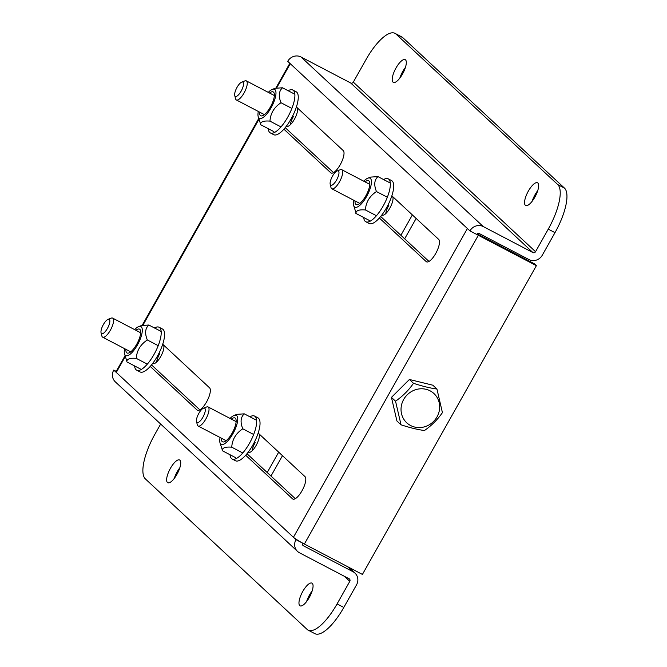 <?xml version="1.0" encoding="UTF-8"?>
<svg xmlns="http://www.w3.org/2000/svg" width="667" height="667" viewBox="0 0 667 667"><rect width="100%" height="100%" fill="white"/><g stroke="black" fill="none" stroke-linecap="round" stroke-linejoin="round"><path stroke-width="1" d="M134.609 329.615A16.367 5.503 117.6 0 1 138.644 326.613A16.367 5.503 117.6 0 1 141.296 326.863A16.367 5.503 117.6 0 1 137.452 344.939A16.367 5.503 117.6 0 1 125.288 355.278A16.367 5.503 117.6 0 1 124.462 353.702A16.367 5.503 117.6 0 1 124.629 348.683M124.462 353.702L126.838 361.122C127.372 358.796 130.524 357.879 136.285 358.371C136.768 350.634 140.445 344.497 147.332 339.97C144.656 333.375 145.156 328.389 148.824 325.021L141.512 325.513L138.644 326.613M130.715 351.851A10.764 3.618 117.6 0 1 130.549 351.776A10.764 3.618 117.6 0 1 130.273 351.584M125.896 349.35A13.448 4.519 -62.4 0 0 126.713 352.743A13.448 4.519 -62.4 0 0 128.898 352.951A13.448 4.519 -62.4 0 0 137.294 343.163A13.448 4.519 -62.4 0 0 140.545 330.682A13.448 4.519 -62.4 0 0 139.87 329.398A13.448 4.519 -62.4 0 0 135.885 330.282M140.203 368.868L126.738 361.822M136.285 358.371L147.315 364.14M147.332 339.97L158.212 345.664M148.824 325.021L161.181 331.482M108.054 319.351A8.071 2.71 117.6 0 1 107.462 328.381A8.071 2.71 117.6 0 1 101.059 332.708A8.071 2.71 117.6 0 1 103.36 324.571A8.071 2.71 117.6 0 1 108.054 319.351L111.172 318.142A10.764 3.618 117.6 0 1 112.648 318.117L140.529 332.708A10.764 3.618 117.6 0 1 140.687 332.808M249.917 416.792A24.212 8.137 117.6 0 1 254.569 416.083L257.937 417.842A24.212 8.137 117.6 0 1 258.546 418.276A24.212 8.137 117.6 0 1 253.393 444.047A24.212 8.137 117.6 0 1 235.476 460.747L232.108 458.979A24.212 8.137 117.6 0 1 231.499 458.546A24.212 8.137 117.6 0 1 230.048 454.752M254.569 416.083A24.212 8.137 117.6 0 1 255.178 416.516A24.212 8.137 117.6 0 1 250.025 442.288A24.212 8.137 117.6 0 1 232.108 458.979M337.185 170.927L340.303 169.726A10.764 3.618 117.6 0 1 341.779 169.701A10.764 3.618 117.6 0 1 342.054 169.893A10.764 3.618 117.6 0 1 339.52 181.774A10.764 3.618 117.6 0 1 331.799 188.769A10.764 3.618 117.6 0 1 331.524 188.578A10.764 3.618 117.6 0 1 330.982 187.544L330.19 184.292A8.071 2.71 117.6 0 1 332.491 176.155A8.071 2.71 117.6 0 1 337.185 170.927A8.071 2.71 117.6 0 1 336.593 179.965A8.071 2.71 117.6 0 1 330.19 184.292M230.065 418.442A16.367 5.503 117.6 0 1 234.1 415.441A16.367 5.503 117.6 0 1 236.752 415.691A16.367 5.503 117.6 0 1 232.9 433.758A16.367 5.503 117.6 0 1 220.744 444.097A16.367 5.503 117.6 0 1 219.918 442.529A16.367 5.503 117.6 0 1 220.085 437.502M219.918 442.529L222.294 449.942C222.82 447.624 225.971 446.707 231.741 447.19C232.224 439.453 235.901 433.325 242.788 428.798C240.112 422.194 240.612 417.208 244.28 413.84L236.968 414.34L234.1 415.441M226.171 440.679A10.764 3.618 117.6 0 1 226.005 440.604A10.764 3.618 117.6 0 1 225.729 440.412M221.352 438.169A13.448 4.519 -62.4 0 0 222.169 441.571A13.448 4.519 -62.4 0 0 224.345 441.771A13.448 4.519 -62.4 0 0 232.75 431.991A13.448 4.519 -62.4 0 0 236.001 419.51A13.448 4.519 -62.4 0 0 235.326 418.217A13.448 4.519 -62.4 0 0 231.332 419.101M235.659 457.695L222.194 450.642M231.741 447.19L242.771 452.968M242.788 428.798L253.66 434.492M244.28 413.84L256.628 420.31M203.502 408.171A8.071 2.71 117.6 0 1 202.918 417.208A8.071 2.71 117.6 0 1 196.515 421.527A8.071 2.71 117.6 0 1 198.816 413.39A8.071 2.71 117.6 0 1 203.502 408.171L206.628 406.97A10.764 3.618 117.6 0 1 208.104 406.937L235.985 421.536A10.764 3.618 117.6 0 1 236.135 421.636M112.648 318.117A10.764 3.618 117.6 0 1 112.923 318.309A10.764 3.618 117.6 0 1 110.389 330.19A10.764 3.618 117.6 0 1 102.668 337.185A10.764 3.618 117.6 0 1 102.393 336.993A10.764 3.618 117.6 0 1 101.851 335.96L101.059 332.708M383.592 179.556A24.212 8.137 117.6 0 1 388.244 178.839L391.612 180.607A24.212 8.137 117.6 0 1 392.221 181.04A24.212 8.137 117.6 0 1 387.068 206.803A24.212 8.137 117.6 0 1 369.151 223.503L365.791 221.744A24.212 8.137 117.6 0 1 365.174 221.311A24.212 8.137 117.6 0 1 363.723 217.517M388.244 178.839A24.212 8.137 117.6 0 1 388.861 179.273A24.212 8.137 117.6 0 1 383.7 205.044A24.212 8.137 117.6 0 1 365.791 221.744M208.104 406.937A10.764 3.618 117.6 0 1 208.371 407.137A10.764 3.618 117.6 0 1 205.845 419.018A10.764 3.618 117.6 0 1 198.116 426.005A10.764 3.618 117.6 0 1 197.849 425.813A10.764 3.618 117.6 0 1 197.307 424.779L196.515 421.527M154.461 327.972A24.212 8.137 117.6 0 1 159.113 327.255L162.481 329.023A24.212 8.137 117.6 0 1 163.09 329.456A24.212 8.137 117.6 0 1 157.937 355.219A24.212 8.137 117.6 0 1 140.02 371.919L136.66 370.16A24.212 8.137 117.6 0 1 136.043 369.726A24.212 8.137 117.6 0 1 134.592 365.933M159.113 327.255A24.212 8.137 117.6 0 1 159.73 327.689A24.212 8.137 117.6 0 1 154.569 353.46A24.212 8.137 117.6 0 1 136.66 370.16M268.292 92.371A16.367 5.503 117.6 0 1 272.319 89.378A16.367 5.503 117.6 0 1 274.971 89.628A16.367 5.503 117.6 0 1 271.127 107.695A16.367 5.503 117.6 0 1 258.971 118.034A16.367 5.503 117.6 0 1 258.146 116.467A16.367 5.503 117.6 0 1 258.312 111.439M258.146 116.467L260.514 123.879C261.047 121.552 264.199 120.644 269.968 121.127C270.443 113.39 274.129 107.262 281.007 102.735C278.331 96.131 278.831 91.146 282.508 87.777L275.188 88.277L272.319 89.378M264.399 114.616A10.764 3.618 117.6 0 1 264.224 114.541A10.764 3.618 117.6 0 1 263.949 114.349M259.58 112.106A13.448 4.519 -62.4 0 0 260.388 115.508A13.448 4.519 -62.4 0 0 262.573 115.708A13.448 4.519 -62.4 0 0 270.977 105.928A13.448 4.519 -62.4 0 0 274.229 93.447A13.448 4.519 -62.4 0 0 273.553 92.154A13.448 4.519 -62.4 0 0 269.56 93.038M273.887 131.632L260.413 124.579M269.968 121.127L280.99 126.905M281.007 102.735L291.888 108.429M282.508 87.777L294.856 94.247M241.729 82.108A8.071 2.71 117.6 0 1 241.137 91.146A8.071 2.71 117.6 0 1 234.734 95.464A8.071 2.71 117.6 0 1 237.043 87.327A8.071 2.71 117.6 0 1 241.729 82.108L244.856 80.907A10.764 3.618 117.6 0 1 246.323 80.874L274.204 95.473A10.764 3.618 117.6 0 1 274.362 95.573M404.169 419.801A19.968 18.734 -47.1 0 1 409.788 392.638A19.968 18.734 -47.1 0 1 436.526 396.557A19.968 18.734 -47.1 0 1 430.899 423.72A19.968 18.734 -47.1 0 1 404.169 419.801M436.935 389.011L442.421 412.623C437.602 419.593 431.616 425.554 424.462 430.515C417.842 429.673 410.03 427.772 401.025 424.804L396.923 420.985L391.446 397.382L409.396 379.481L432.833 385.201L436.935 389.011C430.182 388.136 422.369 386.235 413.498 383.3L409.396 379.481M401.025 424.804L395.539 401.192C402.61 396.315 408.596 390.353 413.498 383.3M395.539 401.192L391.446 397.382M391.854 195.823L438.694 239.411A12.781 4.294 117.6 0 1 435.693 253.527A12.781 4.294 117.6 0 1 426.521 261.823A12.781 4.294 117.6 0 1 426.196 261.597L379.356 218.009M162.723 344.239L209.563 387.827A12.781 4.294 117.6 0 1 206.562 401.943A12.781 4.294 117.6 0 1 197.39 410.238A12.781 4.294 117.6 0 1 197.065 410.013L150.225 366.425M296.406 107.003L343.247 150.592A12.781 4.294 117.6 0 1 340.237 164.699A12.781 4.294 117.6 0 1 331.065 173.003A12.781 4.294 117.6 0 1 330.749 172.77L283.9 129.181M258.179 433.066L305.019 476.655A12.781 4.294 117.6 0 1 302.018 490.762A12.781 4.294 117.6 0 1 292.846 499.066A12.781 4.294 117.6 0 1 292.521 498.833L245.681 455.244M405.419 67.434A12.815 4.302 -62.4 0 0 402.743 71.502A12.815 4.302 -62.4 0 0 399.833 78.097M396.006 67.976A12.815 4.302 117.6 0 1 405.202 59.655A12.815 4.302 117.6 0 1 402.518 74.037A12.815 4.302 117.6 0 1 393.322 82.358A12.815 4.302 117.6 0 1 396.006 67.976M537.752 190.579A12.815 4.302 -62.4 0 0 535.076 194.647A12.815 4.302 -62.4 0 0 532.166 201.242M528.339 191.121A12.815 4.302 117.6 0 1 537.535 182.791A12.815 4.302 117.6 0 1 534.851 197.174A12.815 4.302 117.6 0 1 525.654 205.494A12.815 4.302 117.6 0 1 528.339 191.121M179.84 467.775A12.815 4.302 -62.4 0 0 177.164 471.844A12.815 4.302 -62.4 0 0 174.254 478.439M170.427 468.317A12.815 4.302 117.6 0 1 179.623 459.997A12.815 4.302 117.6 0 1 176.93 474.379A12.815 4.302 117.6 0 1 167.742 482.7A12.815 4.302 117.6 0 1 170.427 468.317M312.173 590.92A12.815 4.302 -62.4 0 0 309.496 594.989A12.815 4.302 -62.4 0 0 306.587 601.584M302.76 591.462A12.815 4.302 117.6 0 1 311.956 583.141A12.815 4.302 117.6 0 1 309.271 597.515A12.815 4.302 117.6 0 1 300.075 605.836A12.815 4.302 117.6 0 1 302.76 591.462M380.674 216.458A12.781 4.294 -62.4 0 0 380.865 216.675L428.981 261.447M151.551 364.874A12.781 4.294 -62.4 0 0 151.734 365.091L199.85 409.863M285.226 127.639A12.781 4.294 -62.4 0 0 285.418 127.847L333.533 172.62M246.998 453.702A12.781 4.294 -62.4 0 0 247.19 453.91L295.306 498.683M478.339 235.284L536.385 265.674L362.414 574.429L304.369 544.039L478.339 235.284A10.055 0.867 29.4 0 1 476.697 234.409A1.984 1.859 -47.1 0 1 479.306 233.567L528.973 259.563A10.055 9.43 -47.1 0 0 542.271 255.228L554.986 232.658L548.257 229.14L535.543 251.701A1.984 1.859 -47.1 0 1 532.916 252.56L483.258 226.563L301.025 56.987A10.055 9.43 132.9 0 0 287.719 61.322L469.952 230.899A10.055 9.43 -47.1 0 1 483.258 226.563M302.718 545.131L303.393 545.764A1.984 1.859 -47.1 0 1 302.71 543.171L302.66 543.13A10.055 0.867 29.4 0 0 304.369 544.039M536.385 265.674L534.342 263.765L477.172 233.842M303.393 545.764L353.06 571.752A10.055 9.43 -47.1 0 1 354.986 573.12A10.055 9.43 -47.1 0 1 356.528 584.867L343.813 607.437A40.353 13.557 117.6 0 1 314.849 633.65L308.121 630.123A40.353 13.557 117.6 0 1 307.095 629.398L145.364 478.898A40.353 13.557 117.6 0 1 154.852 434.342L160.655 424.037M124.987 355.844L115.933 371.911A10.055 0.867 29.4 0 0 116.3 372.453L113.749 370.077A10.055 9.43 132.9 0 0 115.291 381.824L297.515 551.401A10.055 9.43 -47.1 0 1 295.981 539.653L293.422 537.277A10.055 0.867 29.4 0 0 302.66 543.13M343.813 607.437L337.077 603.91L349.791 581.349A1.984 1.859 -47.1 0 0 349.108 578.764L299.45 552.768A10.055 9.43 -47.1 0 1 297.515 551.401M476.688 234.417L469.952 230.899M301.025 56.987L350.684 82.983A1.984 1.859 132.9 0 0 353.31 82.133L535.543 251.701M394.989 33.35A40.353 13.557 117.6 0 1 396.006 34.075L402.743 37.602A40.353 13.557 117.6 0 0 401.726 36.877L394.989 33.35A40.353 13.557 117.6 0 0 366.025 59.563L353.31 82.133M295.981 539.653L302.71 543.171M116.233 371.377L113.749 370.077M402.743 37.602L564.474 188.102A40.353 13.557 117.6 0 1 554.986 232.658M396.006 34.075L557.737 184.576A40.353 13.557 117.6 0 1 548.257 229.14M337.077 603.91A40.353 13.557 117.6 0 1 308.121 630.123M288.136 90.729A24.212 8.137 117.6 0 1 292.788 90.02L296.156 91.779A24.212 8.137 117.6 0 1 296.773 92.213A24.212 8.137 117.6 0 1 291.612 117.984A24.212 8.137 117.6 0 1 273.703 134.684L270.335 132.916A24.212 8.137 117.6 0 1 269.718 132.483A24.212 8.137 117.6 0 1 268.267 128.689M292.788 90.02A24.212 8.137 117.6 0 1 293.405 90.454A24.212 8.137 117.6 0 1 288.252 116.225A24.212 8.137 117.6 0 1 270.335 132.916M293.38 116.542A10.764 3.618 -62.4 0 0 290.295 124.787M297.174 107.72A10.764 3.618 117.6 0 1 294.397 119.301A10.764 3.618 117.6 0 1 286.677 126.288A10.764 3.618 117.6 0 1 286.418 126.113M388.828 205.361A10.764 3.618 -62.4 0 0 385.743 213.607M392.63 196.54A10.764 3.618 117.6 0 1 389.853 208.121A10.764 3.618 117.6 0 1 382.124 215.116A10.764 3.618 117.6 0 1 381.874 214.941M255.153 442.605A10.764 3.618 -62.4 0 0 252.068 450.85M258.954 433.783A10.764 3.618 117.6 0 1 256.17 445.364A10.764 3.618 117.6 0 1 248.449 452.351A10.764 3.618 117.6 0 1 248.199 452.176M159.696 353.777A10.764 3.618 -62.4 0 0 156.612 362.023M163.498 344.956A10.764 3.618 117.6 0 1 160.722 356.537A10.764 3.618 117.6 0 1 152.993 363.532A10.764 3.618 117.6 0 1 152.743 363.357M416.15 218.426L404.661 238.811M282.475 455.669L270.985 476.055M412.373 214.916L400.884 235.301M278.698 452.159L267.209 472.536M363.74 181.199A16.367 5.503 117.6 0 1 367.775 178.197A16.367 5.503 117.6 0 1 370.427 178.448A16.367 5.503 117.6 0 1 366.583 196.523A16.367 5.503 117.6 0 1 354.419 206.862A16.367 5.503 117.6 0 1 353.593 205.286A16.367 5.503 117.6 0 1 353.76 200.267M353.593 205.286L355.97 212.706C356.503 210.38 359.655 209.463 365.416 209.955C365.9 202.218 369.576 196.081 376.463 191.554C373.787 184.959 374.287 179.973 377.956 176.605L370.644 177.097L367.775 178.197M359.846 203.435A10.764 3.618 117.6 0 1 359.68 203.36A10.764 3.618 117.6 0 1 359.405 203.168M355.027 200.934A13.448 4.519 -62.4 0 0 355.844 204.327A13.448 4.519 -62.4 0 0 358.029 204.536A13.448 4.519 -62.4 0 0 366.425 194.747A13.448 4.519 -62.4 0 0 369.676 182.266A13.448 4.519 -62.4 0 0 369.001 180.982A13.448 4.519 -62.4 0 0 365.016 181.866M369.335 220.452L355.87 213.407M365.416 209.955L376.446 215.724M376.463 191.554L387.344 197.249M377.956 176.605L390.312 183.066M341.779 169.701L369.66 184.292A10.764 3.618 117.6 0 1 369.818 184.392M246.323 80.874A10.764 3.618 117.6 0 1 246.598 81.074A10.764 3.618 117.6 0 1 244.064 92.955A10.764 3.618 117.6 0 1 236.343 99.942A10.764 3.618 117.6 0 1 236.068 99.75A10.764 3.618 117.6 0 1 235.526 98.716L234.734 95.464M426.196 261.597L426.897 261.956M197.065 410.013L197.765 410.372M330.749 172.77L331.441 173.137M292.521 498.833L293.222 499.199M467.4 228.523L293.422 537.277L116.3 372.453L125.188 356.678M142.971 325.129L258.871 119.435M276.647 87.886L290.278 63.699M353.06 571.752L347.582 566.667M350.684 82.983L532.916 252.56M349.791 581.349L344.322 576.255M564.474 188.102L557.737 184.576M331.799 188.769L359.68 203.36M102.668 337.185L130.549 351.776M198.116 426.005L226.005 440.604M142.196 325.296L258.663 118.601M275.88 88.052L289.828 63.29M354.986 573.12L348.649 567.217M236.343 99.942L264.224 114.541"/></g></svg>
